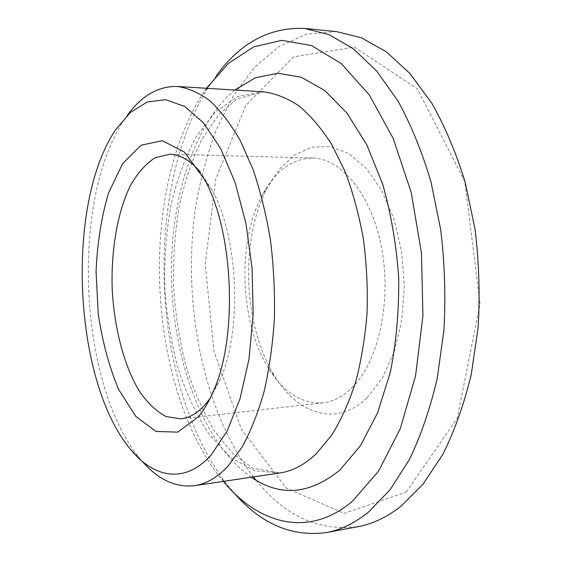 <?xml version="1.0" encoding="UTF-8"?>
<svg xmlns="http://www.w3.org/2000/svg" width="562" height="562" viewBox="0 0 562 562"><rect width="100%" height="100%" fill="white"/><g stroke="black" fill="none" stroke-linecap="round" stroke-linejoin="round"><path stroke-width="0.42" stroke-dasharray="2.81 2.11" d="M352.17 387.604C378.036 362.321 391.7 302.588 381.767 248.854C371.974 195.021 341.471 158.273 312.486 158.013C291.587 158.603 274.678 171.262 261.773 196.005C236.644 243.648 240.079 324.014 269.191 369.339C284.161 392.887 302.089 404.057 322.967 402.856C333.266 401.704 343.003 396.617 352.17 387.604M367.105 397.748L382.286 378.142L394.166 351.917L401.739 320.614L404.324 286.353L401.647 251.607L393.941 218.927L381.858 190.609L366.403 168.445L348.777 153.595L330.21 146.541L311.861 147.181L294.72 154.936L279.581 168.944L267.048 188.144C239.553 240.325 243.262 327.077 275.12 376.716C298.134 414.299 336.75 427.436 367.105 397.748M210.223 398.107L220.388 379.104C242.341 330.161 238.372 237.333 212.317 190.441L200.564 172.379M406.256 492.059L457.349 418.051L480.06 303.62L464.774 181.4L417.257 88.782L354.467 47.201L293.631 56.811L245.777 105.515L215.822 178.814L205.207 264.154L213.946 351.039L241.477 429.466L286.248 488.09L344.183 513.436L406.256 492.059M127.419 115.224L124.35 119.587C70.51 199.145 78.364 382.553 138.8 457.215L142.228 461.304M206.5 88.283L202.46 94.297C138.884 193.644 146.956 382.188 218.787 475.74L223.325 481.381M216.461 75.505L209.289 85.86C142.46 190.42 150.792 385.096 226.31 483.566L234.34 493.26M336.652 31.641L306.669 34.078L279.005 46.534L254.488 67.433L233.673 95.196L216.862 128.326C207.645 152.562 200.634 178.252 195.829 205.39C181.61 301.106 202.25 409.986 253.413 476.913M256.103 480.257C284.927 516.078 318.837 531.554 357.839 526.699M263.487 91.824L238.133 96.327L215.344 111.929L196.152 136.664C185.327 156.91 176.911 179.805 170.897 205.341C166.317 231.79 164.266 259.005 164.743 286.978C166.654 314.896 171.024 341.837 177.852 367.801C186.022 392.726 196.363 414.812 208.881 434.068L230.118 457.068L254.15 470.668L279.799 472.986L252.745 468.16L232.893 453.71L214.213 430.64C202.875 411.539 193.412 389.782 185.818 365.363C179.475 340.003 175.386 313.744 173.567 286.592C173.061 259.377 174.894 232.865 179.053 207.055C184.526 182.081 192.106 159.594 201.772 139.601L218.414 115.027L236.96 98.94L263.487 91.824M234.712 90.039C191.059 126.394 168.467 207.308 171.747 286.683C175.26 366.045 204.687 444.732 251.284 477.229M269.191 369.339L275.12 376.716M261.773 196.005L267.048 188.144M312.486 158.013L169.717 154.234M322.967 402.856L181.041 418.816M212.317 190.441L204.694 179.756M220.388 379.104L213.715 390.407M129.302 447.9L138.8 457.215M115.681 129.681L124.35 119.587M218.787 475.74L226.31 483.566M202.46 94.297L209.289 85.86"/><path stroke-width="0.84" d="M200.564 172.379C190.56 160.549 180.283 154.501 169.717 154.234L155.091 157.718C145.881 163.69 137.711 172.857 130.581 185.228C117.388 212.113 110.932 250.245 112.203 289.233C114.262 328.18 123.956 365.623 139.397 391.285C147.56 402.996 156.489 411.433 166.169 416.597L181.041 418.816C190.047 417.819 198.562 412.536 206.563 402.975L210.223 398.107M198.484 416.702C204.154 409.831 209.233 401.064 213.715 390.407C238.021 336.245 233.546 231.635 204.694 179.756L184.406 152.084L162.299 140.69L141.006 145.256L122.6 163.718L108.487 193.103C101.462 216.967 97.317 243.086 96.06 271.46L98.252 313.933C102.417 341.872 109.232 367.091 118.687 389.599L135.779 416.358L156.032 431.454L177.697 432.129L198.484 416.702M211.207 454.89L227.104 431.138L240.037 398.725L248.98 359.16L253.139 314.762L252.106 268.446L245.931 223.353L235.127 182.502L220.564 148.389L203.367 122.741L184.715 106.457L165.741 99.678L147.42 101.919L130.539 112.302L115.681 129.681C65.564 203.62 73.046 378.507 129.302 447.9C152.899 477.89 184.673 484.774 211.207 454.89M142.228 461.304C158.147 479.611 175.548 487.739 194.452 485.673C206.064 484.015 217.241 477.51 227.989 466.172L242.06 447.12C250.68 431.391 258.021 412.859 264.105 391.51C269.282 368.82 272.718 344.548 274.389 318.703C274.973 292.416 273.673 266.269 270.491 240.276C266.276 214.888 260.487 191.34 253.111 169.626L240.41 140.844C230.919 124.293 220.796 110.995 210.048 100.942C199.138 92.828 188.249 88.002 177.367 86.478C158.358 86.035 141.708 95.617 127.419 115.224M223.325 481.381C258.141 523.615 308.124 538.747 352.353 501.29L378.521 471.223L400.256 428.736L415.578 375.809L422.933 315.788L421.458 253.076L411.243 192.506L393.281 138.61L369.29 94.922L341.345 63.639L311.58 45.571L281.885 40.352L253.792 46.822L228.411 63.387L206.5 88.283M234.34 493.26C261.091 524.03 291.776 537.124 326.396 532.565C340.734 529.959 354.748 523.152 368.44 512.137L390.19 489.628L409.55 459.273C421.008 435.374 430.239 408.342 437.243 378.184L443.924 330.287C445.778 296.834 444.725 263.381 440.756 229.935L431.026 182.053C422.097 151.916 411.11 124.94 398.065 101.125L376.652 70.967L353.322 48.754L329.079 34.668L304.822 28.486C269.936 26.899 240.487 42.572 216.461 75.505M326.396 532.565L357.839 526.699C372.515 524.03 386.86 517.237 400.861 506.327L423.102 484.093L442.898 454.208C454.616 430.71 464.064 404.176 471.237 374.608L478.122 327.674C480.06 294.91 479.042 262.159 475.059 229.408L465.238 182.524C456.189 153.005 445.048 126.569 431.792 103.204L410.007 73.587L386.22 51.725L361.464 37.809L336.652 31.641L304.822 28.486M253.413 476.913L256.103 480.257M194.452 485.673L279.799 472.986C292.43 471.167 304.583 464.746 316.273 453.738L331.58 435.339C340.958 420.228 348.974 402.49 355.627 382.118C361.317 360.502 365.131 337.418 367.07 312.872C367.836 287.92 366.579 263.114 363.305 238.464C358.914 214.382 352.817 192.028 344.998 171.389L331.468 144.012C321.323 128.227 310.463 115.519 298.879 105.867C287.112 98.055 275.31 93.376 263.487 91.824L177.367 86.478M251.284 477.229C280.22 497.033 309.831 494.574 340.115 469.839L360.481 445.673L377.629 412.74L390.316 372.325C396.28 342.279 399.076 310.786 398.704 277.839C396.407 244.962 391.068 213.743 382.687 184.188L366.747 144.757L346.965 113.11L324.667 90.44L301.19 77.205L277.733 73.215L255.31 77.809L234.712 90.039"/></g></svg>
